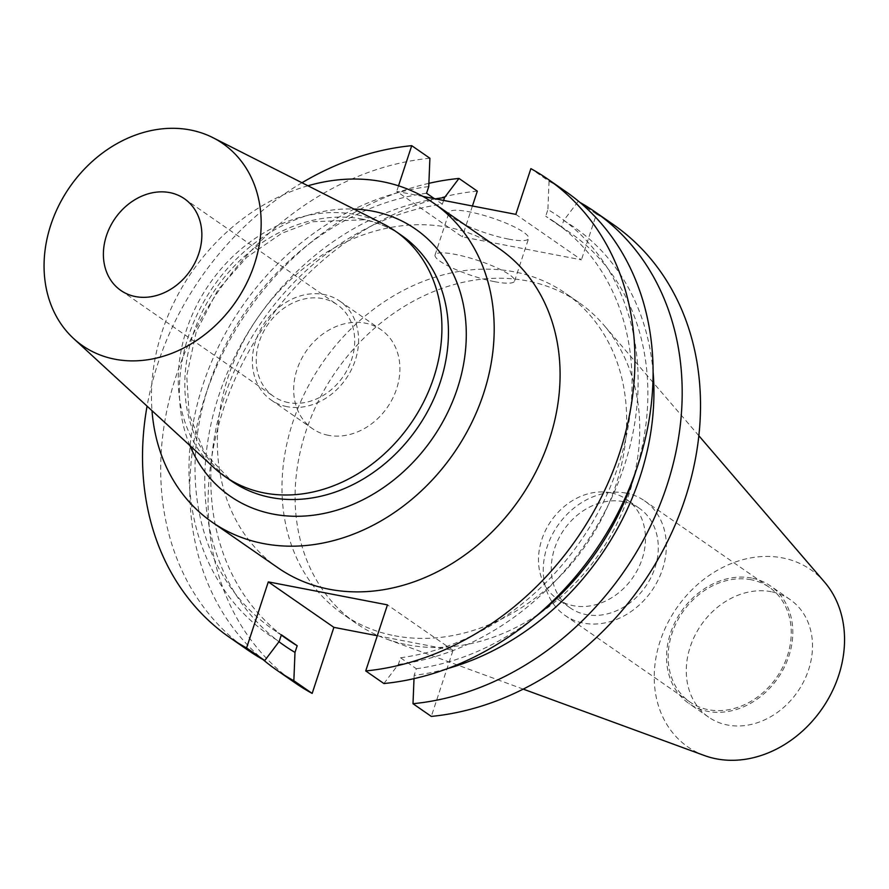 <?xml version="1.0" encoding="UTF-8"?>
<svg xmlns="http://www.w3.org/2000/svg" width="889" height="889" viewBox="0 0 889 889"><rect width="100%" height="100%" fill="white"/><g stroke="black" fill="none" stroke-linecap="round" stroke-linejoin="round"><path stroke-width="0.67" stroke-dasharray="4.45 3.33" d="M508.497 239.085A41.85 8.145 18.2 0 1 467.692 226.05A41.85 8.145 18.2 0 1 449.067 212.371A41.85 8.145 18.2 0 1 469.148 211.804A41.85 8.145 18.2 0 1 509.953 224.839A41.85 8.145 18.2 0 1 528.577 238.519A41.85 8.145 18.2 0 1 508.497 239.085M494.495 281.657A41.85 8.145 18.2 0 1 453.701 268.622A41.85 8.145 18.2 0 1 435.077 254.943A41.85 8.145 18.2 0 1 455.146 254.376A41.85 8.145 18.2 0 1 495.951 267.411A41.85 8.145 18.2 0 1 514.575 281.091A41.85 8.145 18.2 0 1 494.495 281.657M407.607 644.825A195.28 160.164 -55.3 0 0 606.342 542.946A195.28 160.164 -55.3 0 0 603.753 325.007A195.28 160.164 -55.3 0 0 578.695 302.382A195.28 160.164 -55.3 0 0 527.255 280.902A195.28 160.164 -55.3 0 0 318.562 400.706A195.28 160.164 -55.3 0 0 356.156 623.345A195.28 160.164 -55.3 0 0 386.126 638.88A195.28 160.164 -55.3 0 0 407.607 644.825M394.483 635.735A195.28 160.164 -55.3 0 0 603.175 515.931A195.28 160.164 -55.3 0 0 565.582 293.292A195.28 160.164 -55.3 0 0 514.142 271.812A195.28 160.164 -55.3 0 0 305.449 391.616A195.28 160.164 -55.3 0 0 343.043 614.255A195.28 160.164 -55.3 0 0 394.483 635.735M824.67 582.239A107.836 88.433 -55.3 0 0 782.42 557.892A107.836 88.433 -55.3 0 0 662.605 634.324A107.836 88.433 -55.3 0 0 704.499 755.561M751.594 578.05A71.531 58.663 -55.3 0 0 675.151 621.933A71.531 58.663 -55.3 0 0 688.931 703.488A71.531 58.663 -55.3 0 0 707.766 711.356A71.531 58.663 -55.3 0 0 784.209 667.472A71.531 58.663 -55.3 0 0 770.441 585.918A71.531 58.663 -55.3 0 0 751.594 578.05M771.296 591.718A71.531 58.663 -55.3 0 0 694.865 635.602A71.531 58.663 -55.3 0 0 708.633 717.145A71.531 58.663 -55.3 0 0 727.48 725.013A71.531 58.663 -55.3 0 0 803.912 681.13A71.531 58.663 -55.3 0 0 790.143 599.586A71.531 58.663 -55.3 0 0 771.296 591.718M626.156 493.117A69.742 57.196 -55.3 0 0 551.625 535.911A69.742 57.196 -55.3 0 0 565.048 615.421A69.742 57.196 -55.3 0 0 583.428 623.1A69.742 57.196 -55.3 0 0 657.96 580.306A69.742 57.196 -55.3 0 0 644.536 500.796A69.742 57.196 -55.3 0 0 626.156 493.117M751.049 579.717A69.742 57.196 -55.3 0 0 676.518 622.5A69.742 57.196 -55.3 0 0 689.942 702.021A69.742 57.196 -55.3 0 0 708.311 709.689A69.742 57.196 -55.3 0 0 782.853 666.906A69.742 57.196 -55.3 0 0 769.418 587.385A69.742 57.196 -55.3 0 0 751.049 579.717M610.554 492.739A60.63 49.728 -55.3 0 0 545.768 529.933A60.63 49.728 -55.3 0 0 557.436 599.053A60.63 49.728 -55.3 0 0 573.416 605.72A60.63 49.728 -55.3 0 0 638.202 568.527A60.63 49.728 -55.3 0 0 626.534 499.407A60.63 49.728 -55.3 0 0 610.554 492.739M623.367 501.618A60.63 49.728 -55.3 0 0 558.57 538.812A60.63 49.728 -55.3 0 0 570.249 607.932A60.63 49.728 -55.3 0 0 586.218 614.599A60.63 49.728 -55.3 0 0 651.004 577.406A60.63 49.728 -55.3 0 0 639.335 508.286A60.63 49.728 -55.3 0 0 623.367 501.618M328.352 435.31A60.185 49.362 124.7 0 1 312.495 428.687A60.185 49.362 124.7 0 1 300.915 360.067A60.185 49.362 124.7 0 1 365.235 323.14A60.185 49.362 124.7 0 1 381.092 329.763A60.185 49.362 124.7 0 1 392.671 398.383A60.185 49.362 124.7 0 1 328.352 435.31M287.036 406.662A60.185 49.362 124.7 0 1 271.189 400.039A60.185 49.362 124.7 0 1 259.599 331.419A60.185 49.362 124.7 0 1 323.918 294.492A60.185 49.362 124.7 0 1 339.776 301.115A60.185 49.362 124.7 0 1 351.366 369.735A60.185 49.362 124.7 0 1 287.036 406.662M288.392 402.573A55.796 45.761 124.7 0 1 273.69 396.427A55.796 45.761 124.7 0 1 262.944 332.819A55.796 45.761 124.7 0 1 322.574 298.593A55.796 45.761 124.7 0 1 337.275 304.727A55.796 45.761 124.7 0 1 348.01 368.335A55.796 45.761 124.7 0 1 288.392 402.573M383.315 223.939A149.374 122.504 -55.3 0 0 355.867 214.605A149.374 122.504 -55.3 0 0 200.169 298.804A149.374 122.504 -55.3 0 0 214.171 467.881M499.374 248.72A194.18 159.264 -55.3 0 0 448.212 227.362A194.18 159.264 -55.3 0 0 240.697 346.488A194.18 159.264 -55.3 0 0 278.079 567.882M301.971 182.756A278.979 228.806 -55.3 0 0 147.074 406.14M429.898 158.253A278.979 228.806 -55.3 0 0 179.9 365.168A278.979 228.806 -55.3 0 0 247.942 650.159M428.887 183.334A278.979 228.806 -55.3 0 0 206.904 391.149A278.979 228.806 -55.3 0 0 262.966 659.56M435.488 198.858A254.476 208.704 -55.3 0 0 220.805 389.693A254.476 208.704 -55.3 0 0 278.99 641.725M443.6 200.425L442.355 204.203A247.62 203.092 -55.3 0 0 226.451 390.893A247.62 203.092 -55.3 0 0 288.258 639.958M442.355 204.203L434.332 198.636M426.553 193.246A247.62 203.092 -55.3 0 0 210.649 379.936A247.62 203.092 -55.3 0 0 272.456 629.001A247.62 203.092 -55.3 0 0 281.391 634.779M428.754 186.579A254.476 208.704 -55.3 0 0 202.925 384.87A254.476 208.704 -55.3 0 0 279.202 641.447M477.315 191.135A278.979 228.806 -55.3 0 0 227.306 398.039A278.979 228.806 -55.3 0 0 295.348 683.03M565.86 191.635A278.979 228.806 -55.3 0 0 549.046 181.245L530.877 168.643M422.931 196.436L396.694 191.379L462.28 236.852L581.428 259.844L515.842 214.371M398.516 185.812L396.694 191.379M653.115 372.18A254.476 208.704 -55.3 0 0 563.693 220.528L578.139 201.425A278.979 228.806 -55.3 0 1 579.928 202.414M383.904 683.541L398.35 664.439L400.539 657.771L416.33 668.728L414.141 675.384A254.476 208.704 -55.3 0 0 447.623 668.561M414.141 675.384L414.007 678.64M635.679 471.681A247.62 203.092 -55.3 0 0 570.438 232.974A247.62 203.092 -55.3 0 0 561.504 227.184L563.693 220.528M416.33 668.728A247.62 203.092 -55.3 0 0 534.678 617.344M400.539 657.771A247.62 203.092 -55.3 0 0 616.444 471.081A247.62 203.092 -55.3 0 0 554.636 222.017A247.62 203.092 -55.3 0 0 545.702 216.238L561.504 227.184M398.35 664.439A254.476 208.704 -55.3 0 0 624.178 466.147A254.476 208.704 -55.3 0 0 547.902 209.571L545.702 216.238M549.046 181.245L547.902 209.571M472.426 205.992L462.28 236.852M613.266 224.517A278.979 228.806 -55.3 0 0 596.452 214.116L581.428 259.844M377.303 635.735L453.034 650.348L431.309 716.412M596.452 214.116L578.139 201.425M307.927 185.779A194.18 159.264 -55.3 0 0 151.997 410.674M453.034 650.348L387.448 604.876M362.401 219.127A149.374 122.504 -55.3 0 0 202.77 310.772A149.374 122.504 -55.3 0 0 231.518 481.071L204.47 452.757L189.101 414.152L186.734 375.847L196.28 331.641L217.805 290.014L246.786 257.265L281.769 233.285L312.295 221.739L363.934 219.794C377.881 222.506 390.482 227.762 401.75 235.563A149.374 122.504 -55.3 0 0 362.401 219.127M189.879 445.522A162.554 133.317 124.7 0 1 213.271 286.647A162.554 133.317 124.7 0 1 353.855 209.026M435.077 254.943L449.067 212.371M578.695 302.382L565.582 293.292M698.865 435.754L603.753 325.007M708.633 717.145L688.931 703.488M689.942 702.021L565.048 615.421M570.249 607.932L557.436 599.053M271.189 400.039L312.495 428.687M120.826 290.447L273.69 396.427M281.28 635.124L272.456 629.001M570.438 232.974L554.636 222.017M184.412 198.747L337.275 304.727M339.776 301.115L381.092 329.763M639.335 508.286L626.534 499.407M769.418 587.385L644.536 500.796M790.143 599.586L770.441 585.918M523.199 689.108L386.126 638.88M356.156 623.345L343.043 614.255M514.575 281.091L528.577 238.519"/><path stroke-width="1.33" d="M523.199 689.108L704.499 755.561A107.836 88.433 -55.3 0 0 716.356 758.839A107.836 88.433 -55.3 0 0 826.092 702.588A107.836 88.433 -55.3 0 0 824.67 582.239L698.865 435.754M135.528 296.582A55.796 45.761 124.7 0 1 120.826 290.447A55.796 45.761 124.7 0 1 110.092 226.839A55.796 45.761 124.7 0 1 169.71 192.602A55.796 45.761 124.7 0 1 184.412 198.747A55.796 45.761 124.7 0 1 195.158 262.355A55.796 45.761 124.7 0 1 135.528 296.582M114.937 359.212A123.015 100.89 -55.3 0 0 249.331 277.501A123.015 100.89 -55.3 0 0 212.916 137.662A123.015 100.89 -55.3 0 0 190.302 129.972A123.015 100.89 -55.3 0 0 62.086 199.314A123.015 100.89 -55.3 0 0 73.62 338.553A123.015 100.89 -55.3 0 0 114.937 359.212M73.62 338.553L214.171 467.881A149.374 122.504 -55.3 0 0 224.995 476.537A149.374 122.504 -55.3 0 0 264.344 492.973A149.374 122.504 -55.3 0 0 423.964 401.328A149.374 122.504 -55.3 0 0 395.216 231.029A149.374 122.504 -55.3 0 0 383.315 223.939L212.916 137.662M151.997 410.674A194.18 159.264 -55.3 0 0 212.182 522.187L278.079 567.882A194.18 159.264 -55.3 0 0 329.241 589.24A194.18 159.264 -55.3 0 0 536.756 470.103A194.18 159.264 -55.3 0 0 499.374 248.72L433.476 203.025A194.18 159.264 -55.3 0 0 382.326 181.667A194.18 159.264 -55.3 0 0 307.927 185.779M212.182 522.187A194.18 159.264 -55.3 0 0 263.344 543.546A194.18 159.264 -55.3 0 0 470.859 424.42A194.18 159.264 -55.3 0 0 433.476 203.025M434.332 198.636L426.553 193.246L428.754 186.579L429.898 158.253L411.729 145.663A278.979 228.806 -55.3 0 0 301.971 182.756M147.074 406.14A278.979 228.806 -55.3 0 0 229.773 637.557A278.979 228.806 -55.3 0 0 246.575 647.948L264.755 660.549A278.979 228.806 -55.3 0 1 247.942 650.159L229.773 637.557M428.887 183.334A278.979 228.806 -55.3 0 1 458.991 178.433L444.544 197.536A254.476 208.704 -55.3 0 0 435.488 198.858M262.966 659.56A278.979 228.806 -55.3 0 0 277.035 670.339A278.979 228.806 -55.3 0 0 293.848 680.73L294.992 652.404L297.182 645.736L281.391 634.779L279.202 641.447L264.755 660.549M278.99 641.725A254.476 208.704 -55.3 0 0 294.992 652.404M444.544 197.536L443.6 200.425M281.28 635.124L288.258 639.958A247.62 203.092 -55.3 0 0 297.182 645.736M458.991 178.433L477.315 191.135L472.426 205.992M277.035 670.339L295.348 683.03A278.979 228.806 -55.3 0 0 312.161 693.42L333.886 627.356L377.303 635.735M293.848 680.73L312.161 693.42M547.68 179.033A278.979 228.806 -55.3 0 1 615.733 464.025A278.979 228.806 -55.3 0 1 365.723 670.939L383.904 683.541A278.979 228.806 -55.3 0 0 633.901 476.626A278.979 228.806 -55.3 0 0 565.86 191.635L547.68 179.033A278.979 228.806 -55.3 0 0 530.877 168.643L515.842 214.371L422.931 196.436M411.729 145.663L398.516 185.812M365.723 670.939L387.448 604.876L268.3 581.884L246.575 647.948M447.623 668.561A254.476 208.704 -55.3 0 0 653.115 372.18M414.007 678.64L412.996 703.71A278.979 228.806 -55.3 0 0 662.994 496.807A278.979 228.806 -55.3 0 0 594.952 211.815A278.979 228.806 -55.3 0 0 579.928 202.414M534.678 617.344A247.62 203.092 -55.3 0 0 635.679 471.681M412.996 703.71L431.309 716.412A278.979 228.806 -55.3 0 0 681.318 509.508A278.979 228.806 -55.3 0 0 613.266 224.517L594.952 211.815M268.3 581.884L333.886 627.356M224.995 476.537L231.518 481.071A149.374 122.504 -55.3 0 0 270.878 497.496A149.374 122.504 -55.3 0 0 430.498 405.862A149.374 122.504 -55.3 0 0 401.75 235.563L395.216 231.029M353.855 209.026A162.554 133.317 124.7 0 1 372.635 211.149A162.554 133.317 124.7 0 1 457.379 388.571A162.554 133.317 124.7 0 1 273.034 514.075A162.554 133.317 124.7 0 1 189.879 445.522"/></g></svg>
